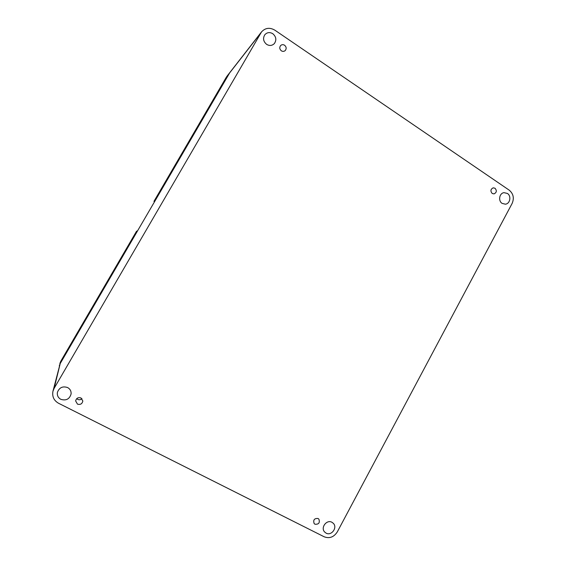 <?xml version="1.0" encoding="UTF-8"?>
<svg xmlns="http://www.w3.org/2000/svg" width="566" height="566" viewBox="0 0 566 566"><rect width="100%" height="100%" fill="white"/><g stroke="black" fill="none" stroke-linecap="round" stroke-linejoin="round"><path stroke-width="0.85" d="M54.145 388.318L52.956 391.233C51.994 396.518 53.855 400.53 58.539 403.254L324.184 536.787C329.518 538.768 333.883 537.134 337.301 531.899L512.138 203.413C514.36 198.114 513.376 193.685 509.181 190.141L274.85 30.168C269.77 27.239 265.327 27.819 261.527 31.901L54.145 388.318L60.237 363.485L59.274 365.848L60.237 363.485L229.93 72.42L226.393 77.075L153.945 201.383L226.393 77.075M272.791 33.712C269.784 31.972 267.145 32.297 264.867 34.689C262.695 38.255 263.275 41.481 266.621 44.36C269.515 46.037 272.097 45.768 274.361 43.568C276.724 39.995 276.201 36.712 272.791 33.712M507.412 193.452L504.03 192.659C499.361 193.112 497.967 200.888 502.113 203.385L505.353 204.185C510.086 203.852 511.593 196.006 507.412 193.452M67.637 387.561C62.692 385.934 59.288 387.519 57.428 392.323C56.954 395.415 58.086 397.742 60.817 399.32C66.123 400.926 69.554 399.122 71.104 393.915C71.288 391.099 70.127 388.983 67.637 387.561M331.931 522.269C326.745 519.263 320.398 527.583 324.573 531.941L326.122 533.151C331.421 536.172 337.718 527.604 333.346 523.345L331.931 522.269M77.457 404.117L75.639 400.926C76.389 398.117 78.179 397.127 81.009 397.969L82.827 400.997C82.169 403.905 80.379 404.952 77.457 404.117M314.993 524.236L314.158 523.585C312.998 519.942 314.3 518.251 318.064 518.506L318.863 519.121C320.08 522.765 318.792 524.47 314.993 524.236M281.359 50.813C279.562 49.221 279.3 47.48 280.587 45.605C281.776 44.495 283.106 44.374 284.578 45.238C286.396 46.865 286.637 48.612 285.292 50.487C284.118 51.548 282.802 51.655 281.359 50.813M492.222 193.48C490.234 191.075 490.559 189.193 493.191 187.827L495.024 188.245C497.012 190.671 496.672 192.553 494.012 193.897L492.222 193.48M81.95 398.676C80.683 399.815 79.282 400.056 77.747 399.391L76.75 398.62M154.447 201.821L153.945 201.39L155.381 200.215L229.329 73.318L260.799 32.991M60.803 361.193L60.237 363.485L137.588 230.744L136.519 231.282L60.795 361.207L136.519 231.282M59.854 363.513L60.795 361.207L52.956 391.233M261.527 31.901L227.001 76.184"/></g></svg>
